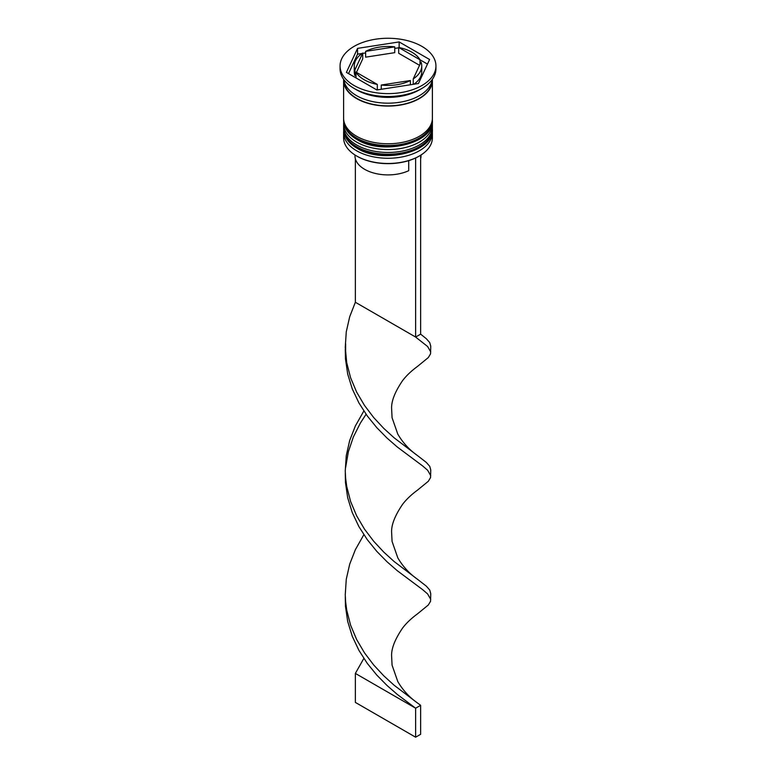 <?xml version="1.0" encoding="UTF-8"?>
<svg xmlns="http://www.w3.org/2000/svg" width="776" height="776" viewBox="0 0 776 776"><rect width="100%" height="100%" fill="white"/><g stroke="black" fill="none" stroke-linecap="round" stroke-linejoin="round"><path stroke-width="1.16" d="M419.137 156.121A43.679 25.22 180 0 1 418.885 156.267A43.679 25.22 180 0 1 357.115 156.267L356.611 155.976A44.387 25.627 0 0 0 419.389 155.976A44.387 25.627 0 0 0 432.387 137.856L432.387 132.638A44.387 25.627 180 0 1 404.985 156.316A44.387 25.627 180 0 1 356.611 150.757A44.387 25.627 180 0 1 343.613 132.638A44.387 25.627 180 0 1 343.71 130.94M432.29 130.94A44.387 25.627 180 0 1 432.387 132.638M432.29 122.239A44.387 25.627 180 0 1 432.387 123.937A44.387 25.627 180 0 1 404.985 147.615A44.387 25.627 180 0 1 356.611 142.056A44.387 25.627 180 0 1 343.613 123.937A44.387 25.627 180 0 1 343.71 122.239M340.063 65.95L340.063 68.851A47.937 27.674 0 0 0 354.099 88.416L356.611 89.871A44.387 25.627 0 0 0 419.389 89.871L421.901 88.416A47.937 27.674 0 0 0 435.937 68.851L435.937 65.95A47.937 27.674 0 0 0 421.901 46.376A47.937 27.674 0 0 0 369.657 40.371A47.937 27.674 0 0 0 340.063 65.95A47.937 27.674 0 0 0 354.099 85.515A47.937 27.674 0 0 0 406.343 91.519A47.937 27.674 0 0 0 435.937 65.95M356.611 89.871L354.099 88.416A47.937 27.674 0 0 0 421.901 88.416M343.613 123.937L343.613 126.837A44.387 25.627 0 0 0 356.611 144.957A44.387 25.627 0 0 0 404.985 150.515A44.387 25.627 0 0 0 432.387 126.837L432.387 123.937M343.652 79.356A44.387 25.627 0 0 0 343.613 80.442L343.613 118.136A44.387 25.627 0 0 0 356.611 136.266A44.387 25.627 0 0 0 404.985 141.814A44.387 25.627 0 0 0 432.387 118.136L432.387 80.442A44.387 25.627 0 0 0 432.348 79.356M343.613 80.442A44.387 25.627 0 0 0 356.611 98.571A44.387 25.627 0 0 0 404.985 104.12A44.387 25.627 0 0 0 432.387 80.442M343.739 79.482A44.387 25.627 0 0 0 356.611 95.671A44.387 25.627 0 0 0 403.423 101.578A44.387 25.627 0 0 0 432.261 79.482M427.469 64.088L420 59.771A33.737 19.478 0 0 0 411.852 52.176A33.737 19.478 0 0 0 398.689 47.472L398.689 53.272L419.544 65.31M354.971 154.977L354.971 155.831A33.028 19.07 0 0 0 364.642 169.314A33.028 19.07 0 0 0 408.709 170.691L408.709 160.642M357.115 156.267L356.611 155.976A44.387 25.627 0 0 1 343.613 137.856L343.613 132.638M381.259 89.279L381.259 85.03A33.737 19.478 0 0 0 410.368 80.529L410.368 84.778M356 77.92L356 72.119A33.737 19.478 0 0 0 377.311 84.419L377.311 89.89M356.456 72.381L362.741 58.83L362.741 53.03A33.737 19.478 0 0 0 354.263 65.95A33.737 19.478 0 0 0 354.942 69.84L354.942 75.641L356 73.361M354.263 65.95L354.263 71.751A33.737 19.478 0 0 0 354.942 75.641M394.741 46.861A33.737 19.478 0 0 0 365.632 51.361L365.632 57.162L394.741 52.661L394.741 46.861L365.632 51.361M398.689 47.472L420 59.771L420 64.34M381.259 85.03L410.368 80.529M356 72.119L377.311 84.419M362.741 53.03L354.942 69.84M376.855 89.958L418.448 83.527L429.594 59.51L399.145 41.933L357.552 48.374L346.406 72.381L376.855 89.958M362.101 53.466L357.552 54.165L348.531 73.604M357.552 54.165L357.552 48.374M398.689 47.802L394.741 48.413M365.632 52.923L362.741 53.369M399.145 47.559L399.145 41.933M413.899 84.225A33.737 19.478 0 0 0 421.737 71.751L421.737 65.95A33.737 19.478 0 0 0 421.058 62.051L413.259 78.861A33.737 19.478 0 0 0 421.737 65.95M413.259 78.861L413.259 84.332M420.64 158.731A33.028 19.07 0 0 0 421.029 155.831L421.029 154.977M355.36 158.731L355.36 302.262L415.626 337.056L420.64 334.155L426.305 338.705L429.739 342.604L430.748 346.203L430.554 353.856L428.313 357.561L417.478 366.437C411.222 371.035 406.246 375.788 402.54 380.686C394.926 391.909 391.279 401.221 391.618 408.603L392.064 417.701L397.797 434.133C404.635 445.812 412.774 452.185 417.342 455.464L426.305 462.418L429.739 466.318L430.748 469.916L430.554 477.57L428.313 481.285L417.478 490.151C411.222 494.748 406.246 499.502 402.54 504.4C394.926 515.633 391.279 524.935 391.618 532.317L392.064 541.415L397.797 557.857C404.635 569.526 412.774 575.899 417.342 579.177L426.305 586.132L429.739 590.041L430.748 593.63L430.554 601.293L428.313 604.999L417.478 613.865C411.222 618.462 406.246 623.215 402.54 628.114C394.926 639.346 391.279 648.649 391.618 656.04L392.064 665.129L397.797 681.57C404.635 693.249 412.774 699.612 417.342 702.891L420.64 705.306L415.626 708.207L355.36 673.413L363.837 658.436M415.626 157.974L415.626 337.056L427.625 346.523L430.738 351.955M420.64 155.219L420.64 334.155M345.291 349.132L345.446 358.696L347.687 374.022L352.265 388.873L358.919 402.928L367.271 415.936L376.826 427.692L387.03 438.062L397.283 446.995L422.629 465.93L427.625 470.237L430.738 475.669M345.291 596.569L345.446 606.124L347.687 621.45L352.265 636.301L358.919 650.356L367.271 663.373L376.826 675.12L387.03 685.489L397.283 694.423L415.626 708.207L415.626 737.2L355.36 702.406L355.36 673.413M355.36 302.262L349.695 316.753L346.261 331.885L345.252 347.318L346.726 362.731L350.597 377.757L356.64 392.093L364.516 405.46L373.751 417.624L383.81 428.43L394.121 437.81L417.342 455.464M363.837 534.712L355.36 549.699L349.695 564.181L346.261 579.313L345.252 594.755L345.63 601.943L346.726 610.159L350.597 625.194L356.64 639.531L364.516 652.888L373.751 665.051L383.81 675.857L394.121 685.247L417.342 702.891M366.078 414.268L360.374 423.075L353.371 436.956L348.375 451.68L345.63 467.462M345.291 472.856L345.446 482.41L347.687 497.736L352.265 512.587L358.919 526.642L367.271 539.65L376.826 551.406L387.03 561.775L397.283 570.709L422.629 589.644L427.625 593.95L430.738 599.382M363.837 410.999L355.36 425.975L349.695 440.467L346.261 455.599L345.252 471.042L345.63 478.229L346.726 486.445L350.597 501.48L356.64 515.817L364.516 529.174L373.751 541.338L383.81 552.143L394.121 561.523L417.342 579.177M415.626 737.2L420.64 734.3L420.64 705.306M343.613 128.864A44.387 25.627 0 0 0 343.613 129.155A44.387 25.627 0 0 0 356.611 147.285A44.387 25.627 0 0 0 404.985 152.833A44.387 25.627 0 0 0 432.387 129.155A44.387 25.627 0 0 0 432.387 128.864M432.387 128.573A44.387 25.627 180 0 1 404.985 152.251A44.387 25.627 180 0 1 356.611 146.703A44.387 25.627 180 0 1 343.613 128.573L343.613 129.155C344.02 136.983 348.502 143.347 357.057 148.255C382.636 164.57 434.356 152.009 432.387 129.155L432.368 127.691M343.613 120.173A44.387 25.627 0 0 0 343.613 120.455A44.387 25.627 0 0 0 356.611 138.584A44.387 25.627 0 0 0 404.985 144.132A44.387 25.627 0 0 0 432.387 120.455A44.387 25.627 0 0 0 432.387 120.173M432.387 119.882A44.387 25.627 180 0 1 404.985 143.56A44.387 25.627 180 0 1 356.611 138.002A44.387 25.627 180 0 1 343.613 119.882L343.613 120.455C344.02 128.282 348.502 134.646 357.057 139.554C382.636 155.869 434.356 143.317 432.387 120.455L432.368 118.99M432.028 80.801A44.038 25.424 180 0 1 404.568 104.003A44.038 25.424 180 0 1 356.863 98.426A44.038 25.424 180 0 1 343.972 80.801M343.632 127.691L343.613 128.573M343.632 118.99L343.613 119.882M418.885 156.267L419.389 155.976M345.63 343.749L345.63 354.506"/></g></svg>
